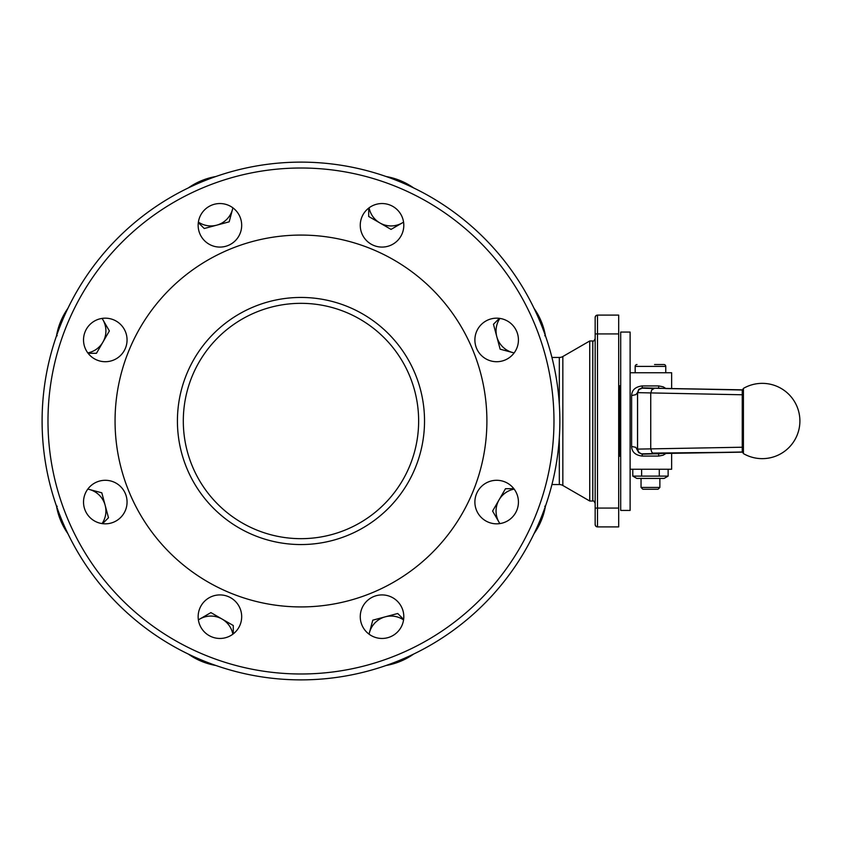 <?xml version="1.0" encoding="UTF-8"?>
<svg xmlns="http://www.w3.org/2000/svg" width="842" height="842" viewBox="0 0 842 842"><rect width="100%" height="100%" fill="white"/><g stroke="black" fill="none" stroke-linecap="round" stroke-linejoin="round"><path stroke-width="1.26" d="M409.465 656.044L406.286 657.486M369.038 634.152L372.785 620.175L385.247 616.828A22.355 22.355 0 0 0 369.091 634.184M211.479 663.917L208.216 662.686M198.386 619.849L210.91 612.608L222.088 619.07A22.355 22.355 0 0 0 198.396 619.901M65.929 529.481L64.487 526.313M87.821 489.065L101.808 492.802L105.145 505.274A22.355 22.355 0 0 0 87.789 489.107M58.056 331.506L59.287 328.243M102.124 318.402L109.365 330.938L102.913 342.115A22.355 22.355 0 0 0 102.071 318.413M192.492 185.956L195.66 184.514M232.918 207.848L229.171 221.825L216.699 225.172A22.355 22.355 0 0 0 232.866 207.816M390.467 178.083L393.73 179.314M403.571 222.151L391.035 229.392L379.858 222.93A22.355 22.355 0 0 0 403.56 222.099M536.028 312.519L537.459 315.687M514.125 352.935L500.148 349.198L496.812 336.726A22.355 22.355 0 0 0 514.167 352.893M543.89 510.494L542.669 513.757M499.822 523.598L492.591 511.062L499.043 499.885A22.355 22.355 0 0 0 499.885 523.587M742.244 421L742.244 451.575L743.423 453.606L743.423 388.394L742.244 390.425L742.244 421M637.047 364.523A1.884 1.884 0 0 0 635.163 366.396L665.759 366.396A1.884 1.884 0 0 0 663.875 364.523L654.539 364.523M658.612 364.523L663.875 364.523M641.046 487.444L642.846 489.244L658.065 489.244L659.875 487.444L641.046 487.444L641.046 478.424M664.106 478.424L668.127 476.109L632.795 476.109L636.805 478.424L664.106 478.424M300.973 538.669A117.669 117.669 0 0 1 183.303 421A117.669 117.669 0 0 1 300.973 303.33A117.669 117.669 0 0 1 418.642 421A117.669 117.669 0 0 1 300.973 538.669A117.669 117.669 0 0 0 418.642 421A117.669 117.669 0 0 0 300.973 303.33M562.845 356.513A7.062 7.062 0 0 1 559.32 357.461L551.931 357.461A258.873 258.873 0 0 0 545.416 335.769L545.416 335.674A68.244 68.244 0 0 0 534.049 308.33A258.873 258.873 0 0 0 413.643 187.924A68.244 68.244 0 0 0 386.12 176.525A258.873 258.873 0 0 0 215.836 176.525A68.244 68.244 0 0 0 188.313 187.924A258.873 258.873 0 0 0 67.907 308.33A68.244 68.244 0 0 0 56.53 335.674L57.224 335.748L56.53 335.769A258.873 258.873 0 0 0 56.53 506.231L57.224 506.252L56.53 506.326A68.244 68.244 0 0 0 67.907 533.67A258.873 258.873 0 0 0 188.313 654.076A68.244 68.244 0 0 0 215.836 665.475A258.873 258.873 0 0 0 386.12 665.475A68.244 68.244 0 0 0 413.643 654.076A258.873 258.873 0 0 0 534.049 533.67A68.244 68.244 0 0 0 545.416 506.326L544.732 506.252L545.416 506.231A258.873 258.873 0 0 0 551.931 484.539L559.32 484.539A7.062 7.062 0 0 1 562.845 485.487L562.845 356.513L589.737 340.989L589.737 501.011L592.8 501.011C593.357 500.39 594.136 501.169 595.157 503.369M545.416 335.674L544.732 335.748L545.416 335.769M219.92 247.085A21.766 21.766 0 0 1 198.154 225.319A21.766 21.766 0 0 1 219.92 203.543A21.766 21.766 0 0 1 241.686 225.319A21.766 21.766 0 0 1 219.92 247.085M496.664 361.713A21.766 21.766 0 0 1 474.888 339.947A21.766 21.766 0 0 1 496.664 318.171A21.766 21.766 0 0 1 518.43 339.947A21.766 21.766 0 0 1 496.664 361.713M382.026 638.457A21.766 21.766 0 0 1 360.26 616.681A21.766 21.766 0 0 1 382.026 594.915A21.766 21.766 0 0 1 403.802 616.681A21.766 21.766 0 0 1 382.026 638.457M105.292 523.829A21.766 21.766 0 0 1 83.526 502.053A21.766 21.766 0 0 1 105.292 480.287A21.766 21.766 0 0 1 127.058 502.053A21.766 21.766 0 0 1 105.292 523.829M219.92 638.457A21.766 21.766 0 0 1 198.154 616.681A21.766 21.766 0 0 1 219.92 594.915A21.766 21.766 0 0 1 241.686 616.681A21.766 21.766 0 0 1 219.92 638.457M496.664 523.829A21.766 21.766 0 0 1 474.888 502.053A21.766 21.766 0 0 1 496.664 480.287A21.766 21.766 0 0 1 518.43 502.053A21.766 21.766 0 0 1 496.664 523.829M382.026 247.085A21.766 21.766 0 0 1 360.26 225.319A21.766 21.766 0 0 1 382.026 203.543A21.766 21.766 0 0 1 403.802 225.319A21.766 21.766 0 0 1 382.026 247.085M105.292 361.713A21.766 21.766 0 0 1 83.526 339.947A21.766 21.766 0 0 1 105.292 318.171A21.766 21.766 0 0 1 127.058 339.947A21.766 21.766 0 0 1 105.292 361.713M115.059 421A185.924 185.924 0 0 1 300.973 235.076A185.924 185.924 0 0 1 486.897 421A185.924 185.924 0 0 1 300.973 606.924A185.924 185.924 0 0 1 115.059 421M47.983 421A252.989 252.989 0 0 1 300.973 168.011A252.989 252.989 0 0 1 553.973 421A252.989 252.989 0 0 1 300.973 673.989A252.989 252.989 0 0 1 47.983 421M42.1 421A258.873 258.873 0 0 1 300.973 162.127A258.873 258.873 0 0 1 559.856 421A258.873 258.873 0 0 1 300.973 679.873A258.873 258.873 0 0 1 42.1 421M545.416 506.326L544.732 506.252L545.416 506.231M595.157 317.445L595.841 315.782A2.358 2.358 0 0 0 595.157 317.445L595.841 315.782A2.358 2.358 0 0 0 595.157 317.445L595.157 524.555L595.841 526.218L597.504 526.903L618.691 526.903L618.691 315.097L597.504 315.097A2.358 2.358 0 0 0 595.841 315.782L597.504 315.097L597.504 333.927L618.691 333.927M620.701 332.064L630.111 332.064L620.701 332.053L620.701 510.431L630.111 510.431L630.111 332.064M620.701 386.878L619.523 385.699L619.523 456.301L618.691 456.301M620.701 455.122L619.523 456.301M618.691 385.699L619.523 385.699M595.157 508.073L597.504 508.073L597.504 526.903A2.358 2.358 0 0 1 595.841 526.218L597.504 526.903A2.358 2.358 0 0 1 595.157 524.555L595.841 526.218A2.358 2.358 0 0 1 595.157 524.555M57.224 506.252L56.53 506.326M57.224 335.748L56.53 335.674M671.642 453.343L671.642 469.247L630.111 469.247M630.111 372.753L671.642 372.753L671.642 388.657M665.99 388.562L663.138 386.804L658.728 385.92L642.183 385.92C635.373 386.815 631.858 390.025 631.626 395.54L631.626 446.46C631.837 451.986 635.363 455.196 642.183 456.08L658.728 456.08L663.138 455.196L665.99 453.438M668.127 469.247L668.127 476.109M659.286 469.247L659.286 476.109M641.625 469.247L641.625 476.109M632.795 469.247L632.795 476.109M642.183 456.08L642.183 454.185L638.741 452.628L635.784 447.312L631.626 446.46M660.938 453.606L642.183 454.185L638.962 452.438L637.51 449.354L637.51 392.646L638.741 389.372L642.183 387.815L660.938 388.394M631.626 395.54L635.784 394.688L637.51 392.646L742.244 394.772M659.665 388.32L742.318 389.835L665.496 388.551M742.244 447.228L637.583 449.112L637.583 392.888L638.962 389.562L642.288 388.183L642.183 385.92M514.167 489.107A22.355 22.355 0 0 0 499.043 499.885L505.495 488.707L513.852 488.707M499.885 318.413A22.355 22.355 0 0 0 496.812 336.726L493.465 324.254L499.38 318.35M369.091 207.816A22.355 22.355 0 0 0 379.858 222.93L368.68 216.478L368.68 208.121M198.396 222.099A22.355 22.355 0 0 0 216.699 225.172L204.238 228.508L198.323 222.593M87.789 352.893A22.355 22.355 0 0 0 102.913 342.115L96.462 353.293L88.094 353.293M102.071 523.587A22.355 22.355 0 0 0 105.145 505.274L108.481 517.746L102.577 523.65M232.866 634.184A22.355 22.355 0 0 0 222.088 619.07L233.276 625.522L233.276 633.879M403.56 619.901A22.355 22.355 0 0 0 385.247 616.828L397.719 613.492L403.634 619.407M300.973 297.447A123.553 123.553 0 0 0 177.42 421A123.553 123.553 0 0 0 300.973 544.553A123.553 123.553 0 0 0 424.526 421A123.553 123.553 0 0 0 300.973 297.447M559.32 437.672L559.32 484.539M559.32 357.461L559.32 404.328M589.737 340.989L592.8 340.989L592.8 501.011M595.157 333.927L597.504 333.927L597.504 508.073L618.691 508.073M658.728 456.08L658.633 453.817L642.288 453.817L742.276 451.996M658.728 385.92L658.633 388.183L642.288 388.183L654.066 388.551L651.729 389.93L650.74 393.256L650.74 448.744L651.729 452.07L652.803 453.091L742.318 452.165L665.496 453.449M742.276 390.004L659.739 388.32M743.423 453.606A37.658 37.658 0 0 0 799.9 421A37.658 37.658 0 0 0 743.423 388.394M665.759 372.753L665.759 366.396M659.875 487.444L659.875 478.424M592.8 340.989C593.357 341.61 594.136 340.831 595.157 338.631M562.845 485.487L589.737 501.011M635.163 372.753L635.163 366.396"/></g></svg>
